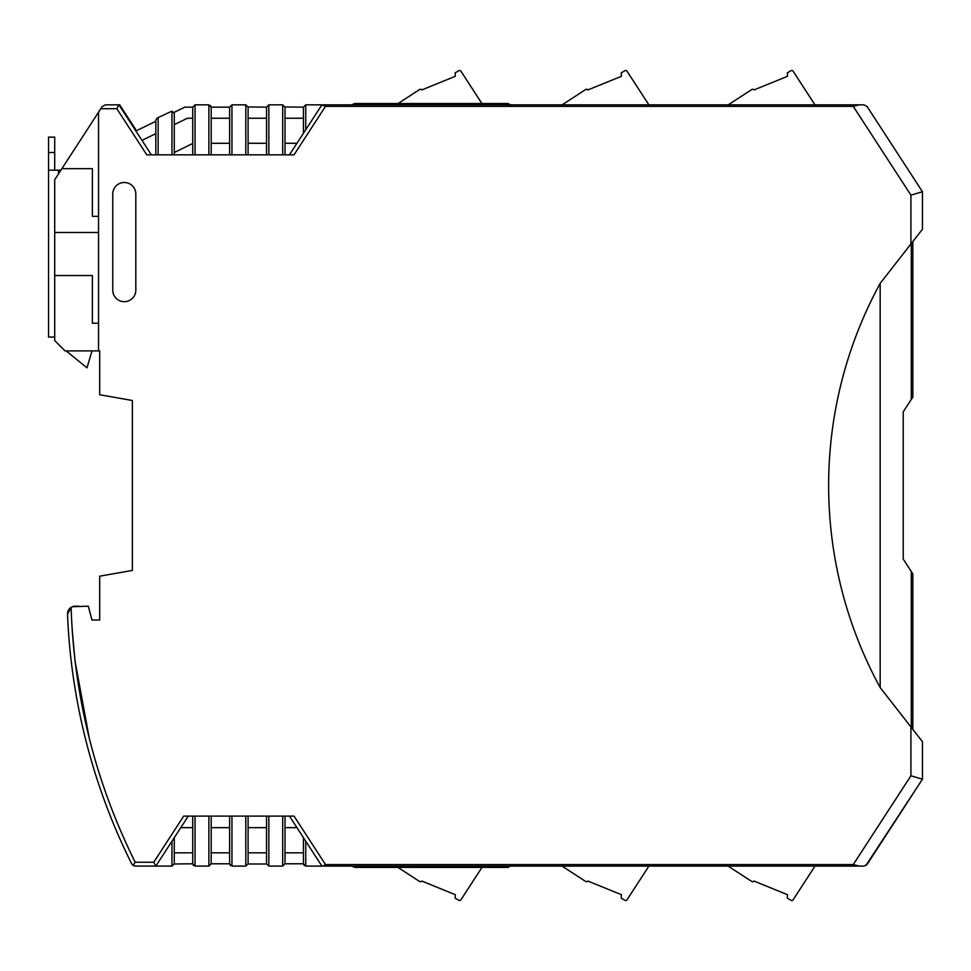 <?xml version="1.0" encoding="UTF-8"?>
<svg xmlns="http://www.w3.org/2000/svg" width="971" height="971" viewBox="0 0 971 971"><rect width="100%" height="100%" fill="white"/><g stroke="black" fill="none" stroke-linecap="round" stroke-linejoin="round"><path stroke-width="1.46" d="M728.214 104.844L751.821 89.502A1.541 1.541 0 0 1 753.957 89.963L787.505 76.296L787.323 72.874L791.025 70.689A1.541 1.541 0 0 1 793.101 71.174L814.96 104.844M562.124 104.844L585.731 89.502A1.541 1.541 0 0 1 587.856 89.963L621.416 76.296L621.234 72.874L624.936 70.689A1.541 1.541 0 0 1 627.011 71.174L648.871 104.844M793.101 71.174L802.92 86.31M787.323 72.874L791.025 70.689M753.957 89.963L787.505 76.296M748.92 91.395L751.821 89.502M398.049 103.533L419.642 89.502A1.541 1.541 0 0 1 421.766 89.963L455.314 76.296L455.144 72.874L458.846 70.689A1.541 1.541 0 0 1 460.909 71.174L481.919 103.533M748.92 879.605L751.821 881.498A1.541 1.541 0 0 0 753.957 881.037L787.505 894.704L753.957 881.037M787.323 898.126L791.025 900.311L787.323 898.126L787.505 894.704M791.025 900.311A1.541 1.541 0 0 0 793.101 899.826L802.92 884.69M582.831 879.605L585.731 881.498A1.541 1.541 0 0 0 587.856 881.037L621.416 894.704L587.856 881.037M621.234 898.126L624.936 900.311L621.234 898.126L621.416 894.704M624.936 900.311A1.541 1.541 0 0 0 627.011 899.826L636.83 884.69M627.011 899.826L648.907 866.096L728.104 866.096L751.821 881.498M793.101 899.826L815.009 866.096L863.935 866.096L859.129 866.096L853.266 864.554L910.919 775.78L922.45 779.203L922.45 741.686L880.163 687.553A422.094 422.094 166.3 0 1 880.163 283.386L922.45 229.253L922.45 191.736L866.872 106.203M627.011 71.174L636.83 86.31M621.234 72.874L624.936 70.689M587.856 89.963L621.416 76.296M582.831 91.395L585.731 89.502M510.964 866.096L562.015 866.096L585.731 881.498M397.94 867.406L419.642 881.498A1.541 1.541 0 0 0 421.766 881.037L455.314 894.704L455.144 898.126L458.846 900.311A1.541 1.541 0 0 0 460.909 899.826L481.968 867.406M54.704 137.142L48.55 137.142L54.704 137.142L54.704 170.204M48.55 137.142L48.55 337.058L48.55 170.204L60.894 170.204M54.704 337.058L48.55 337.058M58.551 344.365L60.578 346.392M66.137 350.907L87.002 367.815L91.99 350.907M112.757 194.042A11.531 11.531 0 0 1 124.288 182.499A11.531 11.531 0 0 1 135.819 194.042L135.819 290.159A11.531 11.531 0 0 1 124.288 301.69A11.531 11.531 0 0 1 112.757 290.159L112.757 194.042M910.919 244.012L910.919 195.147L853.266 106.373L325.491 106.373L294.031 154.826L146.779 154.826L116.823 108.691L118.911 104.844L105.426 104.844L102.198 106.592L105.426 104.844L119.676 104.844L135.212 128.767L134.629 129.046M99.685 372.998L99.685 350.907L98.532 350.907L98.532 112.235L102.198 106.592L100.838 108.691L116.823 108.691M99.685 350.907L99.685 394.736L132.359 400.501L132.359 570.438L99.685 576.191L99.685 620.032L91.99 620.032L99.685 620.032L91.99 620.032L88.288 606.195L72.412 606.717M68.006 611.16L67.509 614.194L71.114 607.361A7.695 7.695 0 0 1 75.192 606.195L78.918 606.195M70.325 607.919A7.695 7.695 0 0 1 71.114 607.361C74.014 696.96 95.376 781.922 135.175 862.248L133.161 865.513L131.74 863.959L135.175 866.096L133.161 865.513L134.059 864.069M135.175 862.248L153.734 862.248L183.689 816.113L294.031 816.113L325.491 864.554L322.821 866.096L859.129 866.096M155.821 154.826L155.821 120.161L157.108 118.086L171.964 111.107L174.27 113.413L174.27 154.826M211.18 154.826L211.18 107.15L208.874 104.844L195.037 104.844L192.731 107.15L192.731 154.826M266.54 143.283L248.091 143.283L248.091 154.826L248.091 107.15L245.784 104.844L231.948 104.844L231.948 154.826M285.001 154.826L285.001 107.15L282.695 104.844L268.846 104.844L268.846 154.826M325.491 106.373L321.911 104.844L289.455 154.826L296.944 143.283L285.001 143.283M853.266 106.373L859.129 104.844L305.756 104.844L305.756 129.701M910.919 195.147L922.45 191.736M859.129 104.844L863.935 104.844L867.164 106.592M912.837 241.561L911.296 243.527L911.296 399.409L912.837 397.042L912.837 241.561M911.296 571.531L911.296 727.413L912.837 729.379L912.837 573.897L903.224 559.09L903.224 411.838L911.296 399.409M914.913 790.807L867.164 864.336L863.935 866.096M865.829 865.586L922.45 779.203M289.455 816.113L321.911 866.096L322.821 866.096L305.756 866.096L303.45 863.789L304.129 865.416M266.54 816.113L266.54 863.789L268.846 866.096L282.695 866.096L282.695 816.113M192.731 816.113L192.731 863.789L195.037 866.096L208.874 866.096L211.18 863.789L211.18 816.113L211.18 827.644L229.629 827.644L229.629 816.113L229.629 863.789L231.948 866.096L245.784 866.096L248.091 863.789L248.091 816.113M153.734 862.248L155.821 866.096L188.277 816.113L180.788 827.644L192.731 827.644M135.175 866.096L155.821 866.096L135.175 866.096M67.509 614.194A615.153 615.153 -103.4 0 0 131.74 863.959M151.367 154.826L118.911 104.844M210.501 105.511L211.18 107.15L229.629 107.15L231.948 104.844M229.642 106.944L229.629 154.826M248.078 106.944L266.54 107.15L268.846 104.844M266.552 106.944L266.54 154.826M880.163 687.553L880.163 283.386M357.085 866.096L354.67 867.406L351.781 866.096L341.027 866.096M321.911 866.096L303.45 837.67L303.45 863.789L285.001 863.789L282.695 866.096M303.45 852.829L285.001 852.829L285.001 863.789L285.001 816.113L285.001 827.644L296.944 827.644M174.27 837.67L174.27 863.789L171.964 866.096L155.821 866.096M98.532 350.907L65.081 350.907L54.704 340.518L54.704 275.546L92.379 275.546L92.379 323.222L98.532 323.222M98.532 112.235L54.704 179.732L54.704 275.546M54.704 232.482L98.532 232.482M98.532 216.339L92.379 216.339L92.379 168.663L61.889 168.663M303.45 133.258L303.45 107.15L305.756 104.844M285.001 118.244L303.45 118.244L303.462 106.944M248.091 107.15L248.091 118.244L266.54 118.244M174.27 124.628L187.367 118.244L192.731 118.244L192.731 106.944M229.629 118.244L211.18 118.244M284.989 106.944L303.45 107.15M266.552 863.996L248.078 863.996M229.629 852.829L211.18 852.829L211.168 863.996M248.091 852.829L266.54 852.829M211.18 863.789L229.629 863.789L230.309 865.416M174.258 863.996L192.731 863.789L193.399 865.416M135.891 131L155.821 121.278M155.821 133.634L141.984 140.382M192.731 107.15L184.806 107.15L174.04 112.393M174.27 852.829L192.731 852.829M136.474 130.709L135.212 128.767M67.679 612.264A7.695 7.695 0 0 1 69.487 608.72M89.053 609.035L91.99 620.032L89.053 609.035M132.359 570.438L132.359 400.501L132.359 570.438M266.54 827.644L248.091 827.644M174.27 152.496L192.731 143.49M211.18 143.283L229.629 143.283M119.676 104.844L105.426 104.844M89.283 738.288L75.131 661.554M74.864 659.248L72.157 629.257M68.164 610.771L67.909 611.402M912.837 729.367L921.637 740.642M72.182 606.802L69.827 608.38M69.645 608.55L68.091 610.929M903.224 411.838L903.224 559.09M354.67 867.406L508.076 867.406L507.36 866.096M511.292 865.647L508.076 867.406M351.781 104.844L354.67 103.533L508.076 103.533L511.292 105.281M54.704 152.52L48.55 152.52M58.551 170.204L58.551 173.809M325.491 864.554L853.266 864.554M910.919 775.78L910.919 726.915M158.127 117.588L158.127 154.826M171.964 154.826L171.964 111.107M208.874 154.826L208.874 104.844M195.037 104.844L195.037 154.826M245.784 154.826L245.784 104.844M282.695 154.826L282.695 104.844M268.846 816.113L268.846 866.096M231.948 816.113L231.948 866.096M245.784 866.096L245.784 816.113M195.037 816.113L195.037 866.096M208.874 866.096L208.874 816.113M305.756 841.226L305.756 866.096M171.964 866.096L171.964 841.226M508.076 103.533L507.36 104.844M357.085 104.844L354.67 103.533"/></g></svg>
